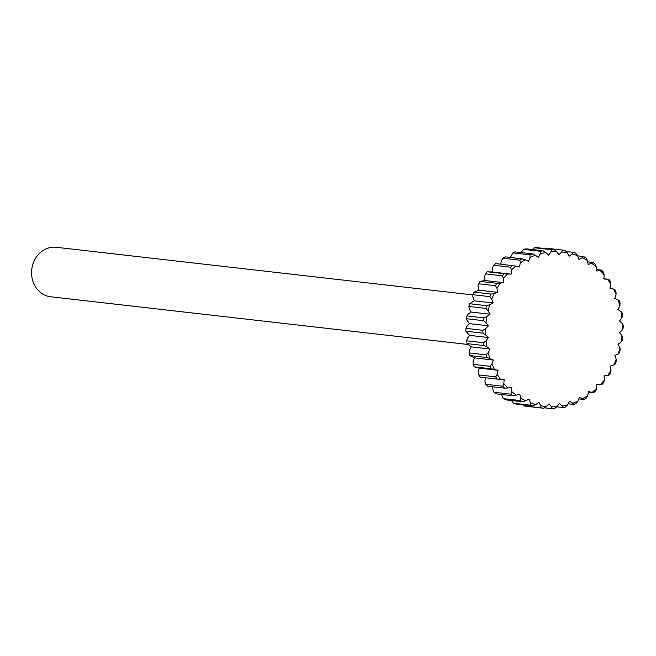 <?xml version="1.0" encoding="UTF-8"?>
<svg xmlns="http://www.w3.org/2000/svg" width="656" height="656" viewBox="0 0 656 656"><rect width="100%" height="100%" fill="white"/><g stroke="black" fill="none" stroke-linecap="round" stroke-linejoin="round"><path stroke-width="0.98" d="M472.886 294.929L56.309 247.296A24.895 21.878 96.5 0 0 32.8 264.483A24.895 21.878 96.5 0 0 42.091 293.642A24.895 21.878 96.5 0 0 50.651 296.774L467.785 344.466M573.319 252.347A79.671 70.02 -83.5 0 1 575.706 253.134L577.559 255.684A77.687 68.265 96.5 0 0 572.253 253.929L573.319 252.347L566.079 251.519M513.41 403.227L530.409 405.17L530.442 402.833A77.687 68.265 96.5 0 0 535.747 404.588L532.787 405.957L515.796 404.014A79.671 70.02 96.5 0 1 513.41 403.227L511.491 400.504M532.787 405.957A79.671 70.02 -83.5 0 1 530.409 405.17M524.078 405.957L541.069 407.901L540.774 405.769A77.687 68.265 96.5 0 0 546.284 406.556L543.545 408.253L526.547 406.31A79.671 70.02 96.5 0 1 524.078 405.957L523.029 404.842M543.545 408.253A79.671 70.02 -83.5 0 1 541.069 407.901M556.764 406.827L563.02 407.54L562.159 405.974A77.687 68.265 96.5 0 0 567.661 404.777L565.488 407.007A79.671 70.02 -83.5 0 1 563.02 407.54M522.537 401.767L505.538 399.824A79.671 70.02 96.5 0 1 503.3 398.618L520.298 400.562L520.684 398.077A77.687 68.265 96.5 0 0 525.661 400.767L522.537 401.767A79.671 70.02 -83.5 0 1 520.298 400.562M588.407 392.247L592.097 392.386A77.687 68.265 96.5 0 0 596.599 388.508L595.476 391.083A79.671 70.02 -83.5 0 1 593.459 392.821M610.67 372.616A79.671 70.02 -83.5 0 1 609.203 374.961L607.792 375.371A77.687 68.265 96.5 0 0 611.056 370.132L610.67 372.616M586.218 398.126A79.671 70.02 -83.5 0 1 583.988 399.504L582.741 398.659A77.687 68.265 96.5 0 0 587.702 395.609L586.218 398.126M578.756 398.905L583.988 399.504M576.14 403.481A79.671 70.02 -83.5 0 1 573.762 404.449L572.68 403.227A77.687 68.265 96.5 0 0 577.977 401.078L576.14 403.481M568.178 403.809L573.762 404.449M603.7 382.505A79.671 70.02 -83.5 0 1 601.929 384.58L600.519 384.564A77.687 68.265 96.5 0 0 604.447 379.947L603.7 382.505M619.305 300.792A79.671 70.02 -83.5 0 1 620.084 303.457L619.797 305.901A77.687 68.265 96.5 0 0 618.059 299.948L619.305 300.792M614.877 289.509A79.671 70.02 -83.5 0 1 616.017 291.994L616.066 294.618A77.687 68.265 96.5 0 0 613.516 289.075L614.877 289.509M601.601 270.133A79.671 70.02 -83.5 0 1 603.381 272.076L604.143 274.864A77.687 68.265 96.5 0 0 600.191 270.543L601.601 270.133L596.443 269.542M608.924 279.21A79.671 70.02 -83.5 0 1 610.408 281.449L610.802 284.187A77.687 68.265 96.5 0 0 607.513 279.194L603.897 278.636M622.093 312.764A79.671 70.02 -83.5 0 1 622.495 315.552L621.913 317.758A77.687 68.265 96.5 0 0 621.019 311.551L622.093 312.764M622.56 337.627A79.671 70.02 -83.5 0 1 622.175 340.439L621.109 342.03A77.687 68.265 96.5 0 0 621.962 335.749L622.56 337.627M620.215 349.894A79.671 70.02 -83.5 0 1 619.453 352.625L618.214 353.838A77.687 68.265 96.5 0 0 619.92 347.762L620.215 349.894M616.222 361.653A79.671 70.02 -83.5 0 1 615.09 364.228L613.737 365.048A77.687 68.265 96.5 0 0 616.255 359.316L616.222 361.653M623.192 325.146A79.671 70.02 -83.5 0 1 623.2 327.984L622.347 329.902A77.687 68.265 96.5 0 0 622.331 323.58L623.192 325.146M593.081 262.515A79.671 70.02 -83.5 0 1 595.115 264.106L596.247 266.885A77.687 68.265 96.5 0 0 591.728 263.335L593.081 262.515L587.628 261.892M489.893 296.643L472.894 294.7L472.861 297.037L474.272 300.809L493.156 302.974L491.746 299.202L489.893 296.643A79.671 70.02 -83.5 0 1 491.016 294.077L494.263 293.47A77.687 68.265 96.5 0 0 491.746 299.202M502.414 275.799A79.671 70.02 -83.5 0 1 504.177 273.724L507.482 273.962A77.687 68.265 96.5 0 0 503.554 278.57L502.414 275.799L485.415 273.855L484.661 276.414L484.964 280.53L479.913 281.391A79.671 70.02 96.5 0 0 478.445 283.745L478.06 286.221L478.921 290.214L474.026 292.133L491.016 294.077M474.026 292.133A79.671 70.02 96.5 0 0 472.894 294.7M474.272 300.809L469.663 303.736A79.671 70.02 96.5 0 0 468.892 306.467L469.196 308.599L471.115 312.059L468.007 314.331L466.933 315.913L483.931 317.857L486.891 316.495A77.687 68.265 96.5 0 0 486.039 322.768L483.546 320.677L466.555 318.734L467.154 320.612L469.532 323.67L488.417 325.827L486.039 322.768M466.933 315.913A79.671 70.02 96.5 0 0 466.555 318.734M483.546 320.677A79.671 70.02 -83.5 0 1 483.931 317.857M482.914 333.158A79.671 70.02 -83.5 0 1 482.906 330.321L485.645 328.615A77.687 68.265 96.5 0 0 485.67 334.937L482.914 333.158L465.924 331.214L469.565 335.364L467.203 338.603L466.613 340.808L483.611 342.752L486.088 340.759A77.687 68.265 96.5 0 0 486.982 346.975L484.013 345.54L467.015 343.596L471.213 346.86L490.098 349.017L486.982 346.975M466.613 340.808A79.671 70.02 96.5 0 0 467.015 343.596M484.013 345.54A79.671 70.02 -83.5 0 1 483.611 342.752M471.213 346.86L469.319 350.46L469.032 352.903L486.03 354.847L488.203 352.616A77.687 68.265 96.5 0 0 489.942 358.57L486.809 357.512L469.811 355.568L474.436 357.864L493.32 360.029L489.942 358.57M469.032 352.903A79.671 70.02 96.5 0 0 469.811 355.568M486.809 357.512A79.671 70.02 -83.5 0 1 486.03 354.847M469.663 303.736L486.662 305.68L489.786 304.679A77.687 68.265 96.5 0 0 488.08 310.755L485.891 308.41L468.892 306.467M485.891 308.41A79.671 70.02 -83.5 0 1 486.662 305.68M485.735 384.285L502.734 386.228L503.857 383.653A77.687 68.265 96.5 0 0 507.81 387.975L504.505 388.163L487.515 386.22A79.671 70.02 96.5 0 1 485.735 384.285L484.973 381.497L485.219 377.725M504.505 388.163A79.671 70.02 -83.5 0 1 502.734 386.228M497.182 379.094L480.184 377.151A79.671 70.02 96.5 0 1 478.708 374.912L495.706 376.856L497.199 374.33A77.687 68.265 96.5 0 0 500.487 379.324L497.182 379.094A79.671 70.02 -83.5 0 1 495.706 376.856M469.532 323.67L466.76 326.458L465.916 328.377L482.906 330.321M465.916 328.377A79.671 70.02 96.5 0 0 465.924 331.214M491.237 368.795L474.239 366.852L479.151 368.114L498.035 370.279L491.237 368.795A79.671 70.02 -83.5 0 1 490.089 366.302L491.934 363.9A77.687 68.265 96.5 0 0 494.485 369.443M474.436 357.864L473.05 361.743L473.091 364.359L490.089 366.302M473.091 364.359A79.671 70.02 96.5 0 0 474.239 366.852M529.974 254.823A79.671 70.02 -83.5 0 1 532.352 253.856L535.321 255.291A77.687 68.265 96.5 0 0 530.015 257.439L529.974 254.823L512.976 252.88L510.352 257.455M512.976 252.88A79.671 70.02 96.5 0 1 515.354 251.912L532.352 253.856M493.632 265.278A79.671 70.02 96.5 0 1 495.657 263.54L515.895 266.131A77.687 68.265 96.5 0 0 511.393 270.01L510.63 267.222L493.632 265.278L492.508 267.853L492.238 271.986L511.122 274.151L511.393 270.01M510.63 267.222A79.671 70.02 -83.5 0 1 512.648 265.483M479.913 281.391L496.904 283.335L500.208 283.146A77.687 68.265 96.5 0 0 496.945 288.386L495.444 285.688L478.445 283.745M495.444 285.688A79.671 70.02 -83.5 0 1 496.904 283.335M502.898 258.226A79.671 70.02 96.5 0 1 505.12 256.857L522.119 258.8L525.251 259.858A77.687 68.265 96.5 0 0 520.29 262.908L519.896 260.17L502.898 258.226L501.405 260.752L500.708 264.114M519.896 260.17A79.671 70.02 -83.5 0 1 522.119 258.8M523.619 249.354A79.671 70.02 96.5 0 1 526.096 248.821L543.094 250.764L545.841 252.552A77.687 68.265 96.5 0 0 540.331 253.741L540.618 251.297L523.619 249.354L520.938 252.552M540.618 251.297A79.671 70.02 -83.5 0 1 543.094 250.764M583.578 256.537A79.671 70.02 -83.5 0 1 585.808 257.742L587.317 260.44A77.687 68.265 96.5 0 0 582.339 257.751L583.578 256.537L577.624 255.856M562.561 250.043A79.671 70.02 -83.5 0 1 565.037 250.403L567.227 252.749A77.687 68.265 96.5 0 0 561.716 251.961L562.561 250.043L545.562 248.107L544.849 248.55M551.573 249.698A79.671 70.02 -83.5 0 1 554.074 249.6L556.567 251.691A77.687 68.265 96.5 0 0 550.983 251.896L551.573 249.698L534.574 247.755L532.098 249.739M534.574 247.755A79.671 70.02 96.5 0 1 537.075 247.656L554.074 249.6M492.238 271.986L487.178 271.781L504.177 273.724M487.178 271.781A79.671 70.02 96.5 0 0 485.415 273.855M513.025 395.789L496.034 393.846A79.671 70.02 96.5 0 1 494.001 392.247L510.999 394.19L511.746 391.632A77.687 68.265 96.5 0 0 516.272 395.183L513.025 395.789A79.671 70.02 -83.5 0 1 510.999 394.19M501.487 394.469L503.3 398.618M479.151 368.114L478.306 372.173L478.708 374.912M492.672 386.81L492.861 389.475L494.001 392.247M577.559 255.684L578.969 259.464L582.339 257.751M567.227 252.749L569.146 256.209L572.253 253.929M556.567 251.691L558.945 254.749L561.716 251.961M545.841 252.552L548.621 255.135L550.983 251.896M535.321 255.291L538.437 257.341L540.331 253.741M525.251 259.858L528.629 261.318L530.015 257.439M515.895 266.131L519.454 266.967L520.29 262.908M507.482 273.962L511.122 274.151M500.208 283.146L503.849 282.687L503.554 278.57M494.263 293.47L497.814 292.379L496.945 288.386M489.786 304.679L493.156 302.974M486.891 316.495L489.999 314.216L488.08 310.755M485.645 328.615L488.417 325.827M486.088 340.759L488.449 337.528L485.67 334.937M488.203 352.616L490.098 349.017M491.934 363.9L493.32 360.029M497.199 374.33L498.035 370.279M503.857 383.653L504.128 379.512L500.487 379.324M511.746 391.632L511.45 387.516L507.81 387.975M520.684 398.077L519.823 394.084L516.272 395.183M530.442 402.833L529.031 399.061L525.661 400.767M540.774 405.769L538.855 402.308L535.747 404.588M551.434 406.827A77.687 68.265 96.5 0 0 557.01 406.622L554.533 408.606A79.671 70.02 -83.5 0 1 552.032 408.704L551.434 406.827L549.056 403.768L546.284 406.556M562.159 405.974L559.371 403.383L557.01 406.622M572.68 403.227L569.564 401.177L567.661 404.777M582.741 398.659L579.363 397.2L577.977 401.078M592.097 392.386L588.547 391.55L587.702 395.609M600.519 384.564L596.878 384.367L596.599 388.508M607.792 375.371L604.151 375.831L604.447 379.947M613.737 365.048L610.187 366.146L611.056 370.132M618.214 353.838L614.844 355.544L616.255 359.316M621.109 342.03L618.001 344.302L619.92 347.762M622.347 329.902L619.584 332.69L621.962 335.749M621.913 317.758L619.551 320.997L622.331 323.58M619.797 305.901L617.903 309.501L621.019 311.551M616.066 294.618L614.68 298.496L618.059 299.948M610.802 284.187L609.965 288.246L613.516 289.075M604.143 274.864L603.873 279.005L607.513 279.194M596.247 266.885L596.55 271.002L600.191 270.543M587.317 260.44L588.178 264.434L591.728 263.335M544.267 407.811L552.032 408.704M478.921 290.214L497.814 292.379M484.964 280.53L503.849 282.687M469.565 335.364L488.449 337.528M471.115 312.059L489.999 314.216"/></g></svg>
